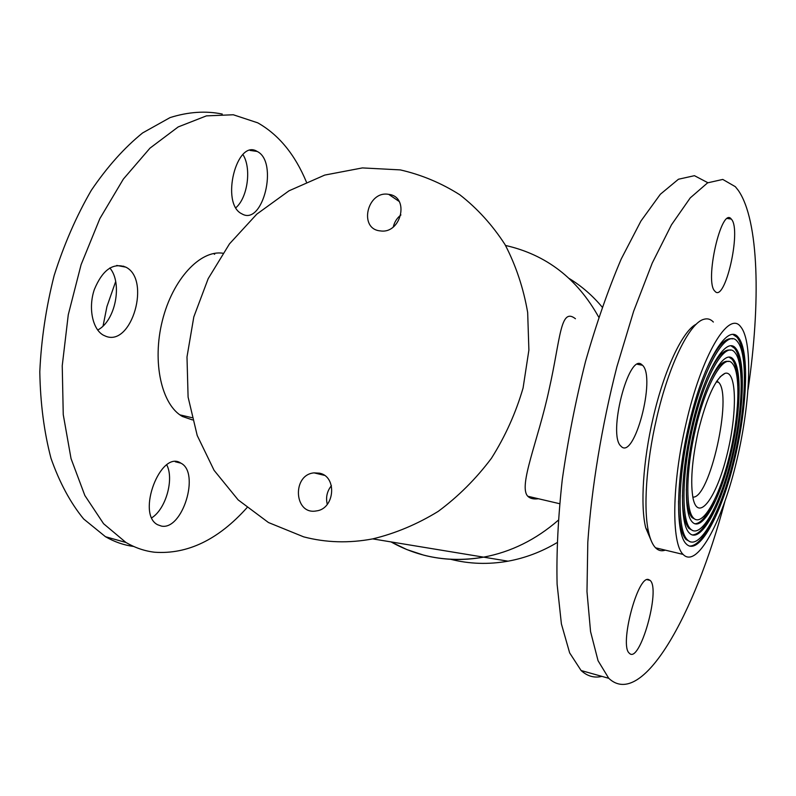<?xml version="1.0" encoding="UTF-8"?>
<svg xmlns="http://www.w3.org/2000/svg" width="796" height="796" viewBox="0 0 796 796"><rect width="100%" height="100%" fill="white"/><g stroke="black" fill="none" stroke-linecap="round" stroke-linejoin="round"><path stroke-width="1.19" d="M423.641 555.13L406.865 549.578L391.035 541.917C419.273 557.717 450.128 562.792 483.61 557.15C463.063 560.812 443.074 560.145 423.641 555.13M505.54 245.466C546.195 254.64 577.259 278.56 598.751 317.206C577.259 278.56 546.195 254.64 505.54 245.466M372.707 538.892C348.917 543.37 325.902 542.683 303.674 536.852L268.451 522.524L238.143 499.888L214.084 470.337L197.209 435.482L188.095 397.095L186.99 356.966L193.816 316.898L208.194 278.64L229.487 243.865L256.81 214.124L289.018 190.801L324.738 175.08L362.399 167.916L400.249 169.896C421.382 174.712 441.253 183.01 459.849 194.801C477.361 208.472 492.416 225.059 505.012 244.561C515.908 265.456 523.46 288.102 527.668 312.51L528.892 350.081L523.081 387.99C515.818 412.935 505.271 436.357 491.44 458.277C475.958 478.884 458.207 496.585 438.188 511.4C417.243 524.246 395.423 533.41 372.707 538.892L483.61 557.15C511.002 552.006 535.877 539.718 558.215 520.295C535.877 539.718 511.002 552.006 483.61 557.15L508.057 561.18C488.436 564.643 469.312 564.016 450.685 559.299M319.485 473.182L314.092 472.874C291.784 474.645 293.973 515.241 316.291 510.933C334.778 509.032 337.444 476.446 319.485 473.182M388.687 194.363C367.185 190.264 358.25 229.188 380.359 230.9C401.363 234.243 409.92 196.582 388.707 194.363L399.144 201.448M400.925 214.95C396.985 218.044 394.438 222.034 393.294 226.94M331.415 485.679C326.987 491.251 325.614 497.48 327.285 504.365M698.192 431.452C706.719 397.333 715.654 377.961 724.997 373.344C737.016 369.752 737.404 414.049 726.828 455.511C716.559 497.351 698.51 522.584 693.177 498.963C690.192 483.222 691.853 460.715 698.192 431.452M695.376 429.75C685.943 469.958 685.416 510.316 693.455 517.957C702.361 527.698 718.947 498.187 728.937 457.879C739.076 417.711 741.096 373.543 732.459 363.603C724.201 352.31 705.724 383.612 695.376 429.75M575.448 318.738C560.185 306.768 560.553 338.877 549.19 389.095C538.315 440.357 517.937 486.127 527.798 496.256C530.066 498.545 533.628 499.381 538.454 498.744M713.355 322.042C710.629 319.106 707.425 318.201 703.754 319.325C689.625 322.868 668.839 364.817 656.67 418.099C646.103 463.143 643.148 510.166 648.8 532.972C650.471 539.957 652.72 544.892 655.546 547.797C658.401 550.653 661.655 551.439 665.297 550.135M685.933 424.039C671.834 483.988 671.317 543.529 683.117 554.414C696.649 568.712 721.106 524.027 735.584 465.342C750.28 406.836 753.484 341.942 740.678 326.768C728.808 310.022 701.485 355.036 685.933 424.039M688.719 425.721C675.983 479.898 675.446 533.877 686.162 543.837C698.321 556.822 720.499 516.614 733.693 463.212C747.076 409.98 749.922 351.086 738.34 337.464C727.494 322.3 702.739 363.424 688.719 425.721M651.407 541.171L645.725 527.818C640.243 505.868 643.029 460.904 653.138 417.86C664.182 369.633 682.799 330.529 696.351 324.131M716.738 381.204L716.708 381.971M692.799 497.082C709.564 499.55 732.887 395.353 718.579 382.319L716.848 381.055M678.55 500.933C678.55 521.022 681.008 533.857 685.943 539.419L690.381 541.897M732.459 338.897C724.818 337.066 715.763 348.061 705.296 371.881M689.784 426.367C677.575 478.326 677.038 530.146 687.326 539.748C698.968 552.225 720.261 513.728 732.957 462.386C745.832 411.194 748.538 354.628 737.424 341.603C726.977 327.047 703.226 366.648 689.784 426.367M689.356 546.076C696.639 546.265 704.699 537.041 713.544 518.385M744.389 369.682C743.872 353.514 741.394 342.688 736.957 337.225L733.186 334.638M691.555 427.432C680.212 475.7 679.675 523.937 689.256 532.942C700.032 544.554 719.853 508.903 731.713 460.993C743.733 413.224 746.23 360.528 735.882 348.489C726.121 334.957 704.012 371.981 691.555 427.432M686.331 489.162C686.45 503.928 688.361 513.42 692.072 517.639L695.724 519.599M728.499 361.513C722.659 359.911 715.753 368.001 707.753 385.771M694.739 523.778C700.53 523.758 706.947 516.186 714.002 501.082M737.912 385.771C737.574 372.468 735.603 363.623 732.031 359.235L729.255 357.285M694.341 429.124C684.391 471.521 683.854 514.027 692.321 522.037C701.734 532.295 719.196 501.122 729.703 458.735C740.35 416.487 742.499 369.991 733.405 359.484C724.728 347.573 705.266 380.458 694.341 429.124M682.461 495.152C682.53 512.515 684.719 523.639 689.028 528.524L693.077 530.743M730.499 350.22C723.773 348.509 715.793 358.011 706.579 378.737M692.6 428.069C681.784 474.127 681.247 520.216 690.411 528.852C700.669 539.957 719.614 505.997 730.957 460.148C742.469 414.447 744.837 364.07 734.957 352.608C725.604 339.693 704.49 375.175 692.6 428.069M692.072 534.922C698.609 535.012 705.853 526.604 713.803 509.699M741.166 377.762C740.738 363.006 738.519 353.165 734.509 348.24L731.245 345.971M103.062 325.982L106.943 306.53L115.669 281.535M123.36 266.68L123.678 266.153M557.001 542.653C541.469 551.877 525.151 558.056 508.057 561.18M569.249 278.52C581.637 286.122 592.612 295.644 602.184 307.097M601.895 676.381C594.333 678.212 587.408 676.262 581.11 670.53L569.647 652.889L561.399 623.905L557.101 584.174C556.354 552.812 558.076 517.947 562.274 479.58C567.896 440.108 575.637 400.776 585.498 361.573C596.343 323.614 608.253 289.416 621.228 258.989L640.949 221.019L660.352 194.254L678.441 179.239L694.45 175.687L707.853 182.712M724.768 501.878C694.938 614.502 642.153 709.863 608.751 678.301L598.055 660.72L590.562 631.626L586.98 591.607L587.806 542.235C591.607 487.59 601.796 425.81 616.91 366.707L633.656 311.216L652.242 263.078L671.486 224.8L690.251 197.886L707.584 182.861L722.778 179.428L735.335 186.682L738.27 190.353C759.115 220.383 760.797 302.769 748.111 389.294M731.574 219.407C741.633 230.621 724.828 303.515 714.947 291.246C704.132 282.222 721.484 205.706 731.275 219.059L731.574 219.407M641.675 364.538L642.521 365.264C656.242 377.433 634.123 461.282 620.97 446.178C607.428 435.273 628.591 352.459 641.675 364.538M648.551 579.548L650.133 580.413C660.969 589.239 639.606 664.819 629.337 653.208C619.099 645.735 637.656 575.1 648.551 579.548M105.928 336.32C131.877 346.568 151.041 279.436 125.867 267.157C113.072 262.352 102.555 269.824 94.316 289.565C88.097 307.863 92.505 329.255 103.331 335.156L105.928 336.32M306.39 181.986C294.928 154.444 278.719 134.723 257.765 122.843L233.298 114.763L206.413 115.878L178.195 126.932L149.986 148.146L123.34 179.11L99.858 218.611L81.093 264.68L68.277 314.719L62.237 365.722L63.252 414.607L71.043 458.615L84.844 495.49L103.579 523.718L125.947 542.484C135.181 547.837 144.753 551.091 154.683 552.235C187.587 554.494 218.343 539.658 246.939 507.729M222.83 253.227C200.294 249.705 172.583 279.217 162.334 320.798C151.867 362.309 161.678 405.164 182.473 416.497L192.473 419.92M161.419 526.086C182.553 530.564 200.313 472.575 180.901 463.163C160.832 449.243 136.007 514.057 157.648 524.753L161.419 526.086M241.875 213.845C262.899 226.571 278.739 161.668 257.168 151.449C236.502 138.206 220.243 203.985 241.835 213.816L241.875 213.845M222.253 114.057C205.716 110.674 188.324 111.848 170.075 117.589L142.623 132.932C124.405 147.658 107.301 166.782 91.321 190.304C76.416 216.014 64.018 244.442 54.138 275.565C46.039 307.555 41.253 339.623 39.8 371.762C40.337 403.134 44.069 432.009 51.014 458.377C59.591 482.694 70.476 502.893 83.66 518.972L105.49 536.723C114.564 541.937 123.977 545.19 133.718 546.474M180.394 415.194L180.971 415.104M214.671 254.292L213.507 253.546M151.807 517.768C165.857 509.012 174.264 479.132 166.772 464.904M97.679 330.032C115.43 321.067 122.863 283.147 109.828 267.963M235.915 207.676C247.745 197.567 251.695 167.996 242.919 154.573M324.36 475.331L314.092 472.874M559.598 503.699L527.798 496.256M683.117 554.414L655.546 547.797M716.3 381.891L718.579 382.319M720.151 376.777L724.997 373.344M645.725 527.818L648.8 532.972M685.943 539.419L687.326 539.748M736.957 337.225L738.34 337.464M692.072 517.639L693.455 517.957M732.031 359.235L733.405 359.484M689.028 528.524L690.411 528.852M734.509 348.24L735.882 348.489M179.916 414.865L191.906 417.671M581.11 670.53L608.751 678.301M727.484 218.512L731.275 219.059M637.457 364.309L642.521 365.264M647.108 579.667L650.133 580.413M125.947 542.484L105.49 536.723M180.901 463.163L175.279 461.76M125.867 267.157L116.743 265.436M257.168 151.449L250.103 150.434"/></g></svg>
